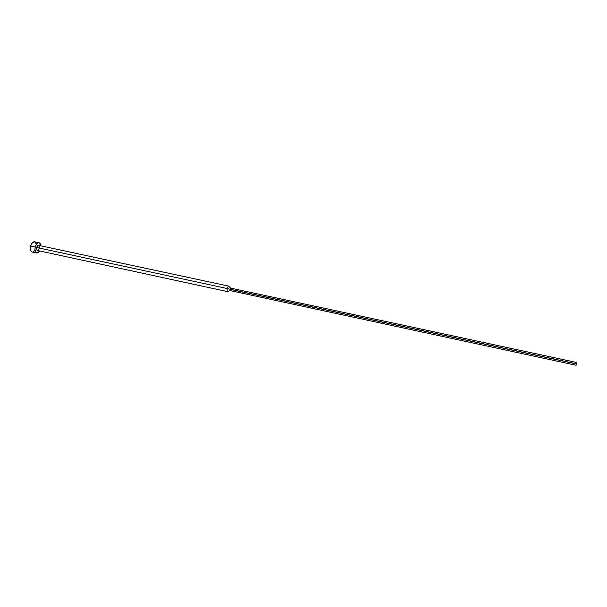 <?xml version="1.0" encoding="UTF-8"?>
<svg xmlns="http://www.w3.org/2000/svg" width="607" height="607" viewBox="0 0 607 607"><rect width="100%" height="100%" fill="white"/><g stroke="black" fill="none" stroke-linecap="round" stroke-linejoin="round"><path stroke-width="0.91" d="M30.616 246.055C30.024 249.325 30.578 251.328 32.277 252.049L31.185 251.313L30.555 249.932L30.616 246.055L35.191 247.041L30.616 246.055L32.315 242.694L34.493 241.783C32.786 241.7 31.496 243.126 30.616 246.055M39.812 250.995L36.83 253.043C35.145 252.315 34.599 250.319 35.191 247.041L34.963 250.038L36.2 252.755L37.854 252.937L39.812 250.995M39.318 248.331L38.484 250.008L37.331 250.456L36.541 249.409L36.579 247.474L37.422 245.789L38.507 245.334L36.579 247.474C36.283 249.113 36.549 250.107 37.391 250.471L227.322 291.565L227.048 288.492L36.579 247.474L227.048 288.492L227.322 291.565L230.129 290.594L230.007 289.205L227.048 288.492L230.007 289.205L230.129 290.594L576.035 365.247L576.453 363.828L230.007 289.205L576.453 363.828L576.043 365.247M576.051 364.875L576.218 363.919L230.781 289.501L230.129 290.594M576.635 362.493L576.453 363.828L576.635 362.493L230.66 288.12L230.007 289.205L230.66 288.12L228.505 286.072L227.048 288.492L228.505 286.072L38.499 245.334M40.919 245.85L40.145 243.521L39.197 242.8L38.051 242.846L36.352 244.34L35.191 247.041C36.071 244.105 37.353 242.679 39.045 242.754L40.919 245.85M38.575 245.349L39.455 247.322M35.001 250.448L32.717 252.087M34.645 241.829L36.223 243.938M32.277 252.049L36.815 253.036M34.485 241.783L39.045 242.754"/></g></svg>
